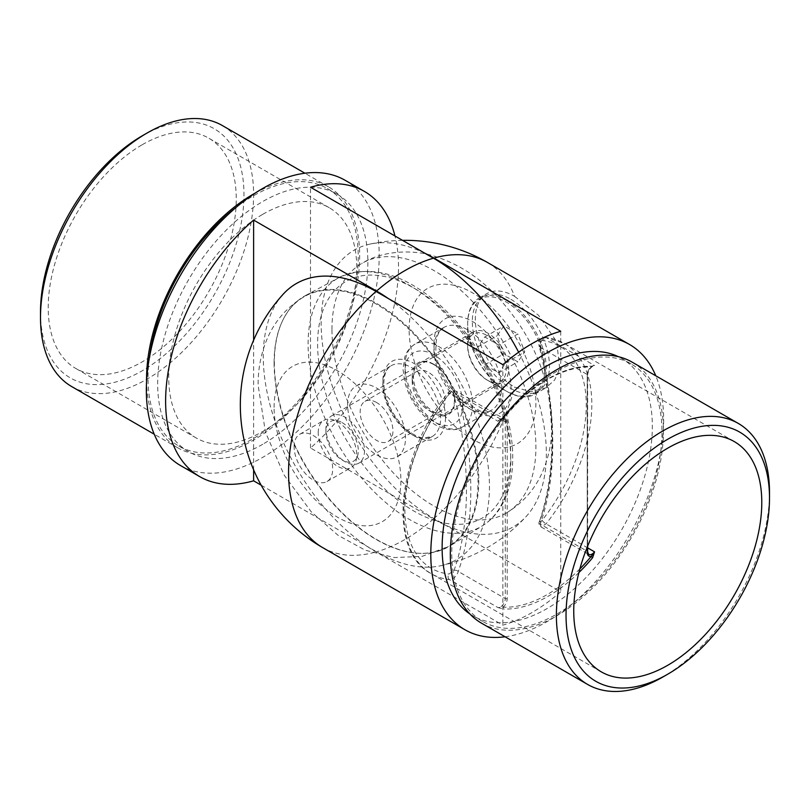 <?xml version="1.0" encoding="UTF-8"?>
<svg xmlns="http://www.w3.org/2000/svg" width="810" height="810" viewBox="0 0 810 810"><rect width="100%" height="100%" fill="white"/><g stroke="black" fill="none" stroke-linecap="round" stroke-linejoin="round"><path stroke-width="0.61" stroke-dasharray="4.05 3.04" d="M433.451 364.085A30 17.324 -120 0 0 412.229 376.326A30 17.324 -120 0 0 433.441 413.07A30 17.324 -120 0 0 433.451 413.07A30 17.324 -120 0 0 454.663 400.828A30 17.324 -120 0 0 433.451 364.085M428.622 410.285L433.451 413.07L428.622 410.285A23.186 13.385 60 0 1 412.229 381.895A23.186 13.385 60 0 1 417.039 371.284A23.186 13.385 60 0 1 428.622 372.428A23.186 13.385 60 0 1 443.769 392.86A23.186 13.385 60 0 1 440.215 411.44A23.186 13.385 60 0 1 428.622 410.285M376.549 402.499A23.186 13.385 -120 0 0 364.966 401.345A23.186 13.385 -120 0 0 361.412 419.924A23.186 13.385 -120 0 0 376.549 440.356A23.186 13.385 -120 0 0 388.142 441.501A23.186 13.385 -120 0 0 391.696 422.921A23.186 13.385 -120 0 0 376.549 402.499M347.622 404.727A40.915 23.622 60 0 1 356.096 385.995A40.915 23.622 60 0 1 387.625 396.951A40.915 23.622 60 0 1 405.486 438.129A40.915 23.622 60 0 1 397.011 456.85A40.915 23.622 60 0 1 365.482 445.895A40.915 23.622 60 0 1 347.622 404.727M478.771 480.431A144.555 83.46 60 0 1 450.127 545.829A144.555 83.46 60 0 1 338.296 508.781A144.555 83.46 60 0 1 274.337 362.414A144.555 83.46 60 0 1 305.603 295.498A144.555 83.46 60 0 1 416.522 335.867A144.555 83.46 60 0 1 478.771 480.431M142.236 135.817A143.866 83.066 -60 0 1 243.962 194.562A143.866 83.066 -60 0 1 142.236 370.767A143.866 83.066 -60 0 1 40.5 312.022M71.705 386.572A150.69 87.004 120 0 0 147.055 379.11A150.69 87.004 120 0 0 245.501 246.321A150.69 87.004 120 0 0 222.396 125.57M518.643 352.218A159.681 92.188 60 0 1 546.355 453.762A159.681 92.188 60 0 1 526.227 516.436A159.681 92.188 60 0 1 433.451 518.957L310.503 447.97A164.663 95.074 120 0 0 394.966 235.983M261.174 485.19L376.549 551.802A159.681 92.188 -120 0 0 440.893 565.704A159.681 92.188 -120 0 0 489.463 486.608A159.681 92.188 -120 0 0 388.223 298.485M345.1 180.276A164.663 95.074 -60 0 1 370.342 312.225A164.663 95.074 -60 0 1 262.764 457.336A164.663 95.074 -60 0 1 180.438 465.487M262.764 444.255A148.645 85.82 -60 0 1 188.446 451.615A148.645 85.82 -60 0 1 165.665 332.505A148.645 85.82 -60 0 1 262.764 201.518A148.645 85.82 -60 0 1 337.092 194.157A148.645 85.82 -60 0 1 359.873 313.267A148.645 85.82 -60 0 1 262.764 444.255M236.368 207.168A148.645 85.82 -60 0 1 253.125 195.949A148.645 85.82 -60 0 1 327.442 188.588A148.645 85.82 -60 0 1 350.234 307.699A148.645 85.82 -60 0 1 253.125 438.686A148.645 85.82 -60 0 1 178.807 446.047A148.645 85.82 -60 0 1 149.364 357.878M255.018 193.205A150.69 87.004 -60 0 1 328.465 186.816A150.69 87.004 -60 0 1 351.57 307.567A150.69 87.004 -60 0 1 253.125 440.356A150.69 87.004 -60 0 1 177.785 447.819A150.69 87.004 -60 0 1 146.59 381.014M142.236 144.727A132.962 76.768 -60 0 1 208.717 138.145A132.962 76.768 -60 0 1 229.098 244.691A132.962 76.768 -60 0 1 142.236 361.857A132.962 76.768 -60 0 1 75.755 368.439A132.962 76.768 -60 0 1 55.374 261.893A132.962 76.768 -60 0 1 142.236 144.727M262.764 214.316A132.962 76.768 -60 0 1 329.245 207.735A132.962 76.768 -60 0 1 349.626 314.28A132.962 76.768 -60 0 1 262.764 431.446A132.962 76.768 -60 0 1 196.283 438.028A132.962 76.768 -60 0 1 175.902 331.482A132.962 76.768 -60 0 1 262.764 214.316M253.611 469.77L253.611 340.23M310.503 447.97L310.503 187.221M514.603 296.349L538.63 315.394L556.723 341.82L559.71 369.066L554.577 380.072L545.859 387.848L530.763 391.726L514.603 387.089A55.566 32.086 60 0 1 475.308 319.029A55.566 32.086 60 0 1 486.82 293.595A55.566 32.086 60 0 1 514.603 296.349A164.663 95.074 120 0 0 487.336 262.389M506.969 300.753A55.566 32.086 60 0 1 543.277 349.717A55.566 32.086 60 0 1 534.762 394.257A55.566 32.086 60 0 1 506.969 391.503L506.969 391.503A55.566 32.086 60 0 1 467.674 323.443A55.566 32.086 60 0 1 479.186 297.999A55.566 32.086 60 0 1 506.969 300.753M488.167 380.639L506.969 391.503L488.167 380.639A28.978 16.726 60 0 1 467.674 345.151A28.978 16.726 60 0 1 473.678 331.887A28.978 16.726 60 0 1 488.167 333.325A28.978 16.726 60 0 1 507.1 358.86A28.978 16.726 60 0 1 502.656 382.077A28.978 16.726 60 0 1 488.167 380.639M433.927 364.642A28.978 16.726 60 0 1 452.861 390.177A28.978 16.726 60 0 1 448.416 413.394A28.978 16.726 60 0 1 433.927 411.956A28.978 16.726 60 0 1 414.993 386.421A28.978 16.726 60 0 1 419.438 363.204A28.978 16.726 60 0 1 433.927 364.642M318.219 432.834A27.277 15.744 60 0 1 323.858 420.35A27.277 15.744 60 0 1 344.878 427.66A27.277 15.744 60 0 1 356.785 455.109A27.277 15.744 60 0 1 351.135 467.593A27.277 15.744 60 0 1 330.115 460.283A27.277 15.744 60 0 1 318.219 432.834M294.111 446.755A27.277 15.744 60 0 1 299.761 434.271A27.277 15.744 60 0 1 320.77 441.571A27.277 15.744 60 0 1 332.677 469.02A27.277 15.744 60 0 1 327.027 481.505A27.277 15.744 60 0 1 306.008 474.204A27.277 15.744 60 0 1 294.111 446.755M274.094 362.829A144.21 83.258 60 0 1 303.963 296.814A144.21 83.258 60 0 1 415.095 335.441A144.21 83.258 60 0 1 478.042 480.573A144.21 83.258 60 0 1 448.173 546.598A144.21 83.258 60 0 1 337.051 507.961A144.21 83.258 60 0 1 274.094 362.829M331.958 329.427A144.21 83.258 60 0 1 361.827 263.402A144.21 83.258 60 0 1 472.949 302.039A144.21 83.258 60 0 1 535.906 447.171A144.21 83.258 60 0 1 506.037 513.186A144.21 83.258 60 0 1 394.905 474.559A144.21 83.258 60 0 1 331.958 329.427M448.993 394.318A3.412 0.678 38.3 0 1 448.092 392.86A3.412 0.678 38.3 0 1 449.53 393.296L497.988 421.281L503.79 417.626A132.962 76.768 -60 0 1 548.198 379.11A132.962 76.768 -60 0 1 592.606 366.343L591.189 367.031A131.595 75.978 120 0 0 547.236 379.667A131.595 75.978 120 0 0 503.283 417.788A8.181 4.728 -60 0 1 507.212 421.838L507.212 598.6A8.181 4.728 -60 0 1 503.283 607.196L497.988 607.591L449.53 579.616A132.962 76.768 -60 0 1 431.325 573.733A132.962 76.768 -60 0 1 449.53 393.296L452.142 391.159L456.131 391.159L458.257 394.693A3.412 1.235 -14 0 0 454.035 395.412C452.911 392.83 451.231 392.465 448.993 394.318A128.274 74.054 120 0 0 404.868 509.652A128.274 74.054 120 0 0 448.993 574.047L454.035 570.422A335.472 193.681 -120 0 0 466.459 490.091A335.472 193.681 -120 0 0 454.035 395.412M592.758 366.242L592.768 366.221C589.69 368.398 587.989 371.344 587.645 375.081A1.367 0.79 0 0 0 587.25 374.524L587.25 551.276L540.229 524.131A338.823 195.625 -120 0 0 540.229 347.368C539.976 343.541 541.151 340.504 543.743 338.266L546.082 337.547A132.962 76.768 -60 0 1 564.287 343.43A132.962 76.768 -60 0 1 546.082 523.867L540.918 526.834L540.229 524.131A3.412 2.491 19.3 0 1 539.419 521.61L539.419 521.61C555.913 473.131 555.883 414.862 539.328 346.801L539.328 346.801A3.412 1.235 -14 0 0 540.229 347.368L587.25 374.524A6.814 3.939 120 0 1 592.069 366.171A6.814 3.939 120 0 1 594.55 365.533L546.082 337.547A3.412 2.703 -83.5 0 0 545.231 337.264L545.231 337.264A3.412 2.703 -83.5 0 0 542.153 340.534C540.29 341.04 539.561 342.802 539.956 345.809A3.412 1.235 -14 0 0 539.328 346.801C537.82 341.901 539.784 338.722 545.231 337.264L564.287 343.43L734.245 441.561M503.79 417.626L497.988 421.281A6.814 3.939 120 0 1 500.469 419.064A6.814 3.939 120 0 1 503.871 418.719A6.814 3.939 120 0 1 505.288 421.838A1.367 0.79 0 0 0 507.212 421.838M424.926 253.287A159.509 92.087 -120 0 0 369.967 244.104A159.509 92.087 -120 0 0 321.145 323.18A159.509 92.087 -120 0 0 433.927 518.532L560.733 591.745A164.663 95.074 -60 0 1 531.805 612.664A164.663 95.074 -60 0 1 502.878 625.148L376.073 551.934A159.509 92.087 60 0 1 263.28 356.582A159.509 92.087 60 0 1 283.176 294.212M505.086 636.781A164.663 95.074 120 0 0 547.236 621.564A164.663 95.074 120 0 0 655.776 375.779M469.861 613.939A148.645 85.82 120 0 0 472.908 615.843A148.645 85.82 120 0 0 547.236 608.482A148.645 85.82 120 0 0 644.335 477.495A148.645 85.82 120 0 0 621.553 358.384A148.645 85.82 120 0 0 618.374 356.704M556.875 371.314A148.645 85.82 120 0 0 459.766 502.301A148.645 85.82 120 0 0 482.558 621.412A148.645 85.82 120 0 0 556.875 614.051A148.645 85.82 120 0 0 653.984 483.064A148.645 85.82 120 0 0 631.192 363.953A148.645 85.82 120 0 0 556.875 371.314M481.535 623.184A150.69 87.004 120 0 0 556.875 615.721A150.69 87.004 120 0 0 655.32 482.932A150.69 87.004 120 0 0 632.215 362.181M539.956 345.809A335.472 193.681 60 0 1 552.39 440.488A335.472 193.681 60 0 1 539.956 520.81C539.561 522.521 540.29 522.339 542.153 520.273A128.274 74.054 120 0 0 586.268 404.929A128.274 74.054 120 0 0 542.153 340.534M579.879 568.883A131.595 75.978 120 0 1 503.283 607.196A1.367 1.063 -87.6 0 0 503.79 608.999L497.988 607.591A6.814 3.939 120 0 0 502.838 604.857A6.814 3.939 120 0 0 505.288 598.6L505.288 421.838L458.257 394.693A338.823 195.625 60 0 1 458.257 571.455C456.658 576.274 453.752 578.988 449.53 579.616A3.412 2.703 -83.5 0 1 448.993 574.047M769.5 492.409A150.69 87.004 -60 0 1 662.944 676.957M502.878 364.672L502.878 625.148M560.733 331.27L560.733 591.745M601.283 671.854L431.325 573.733C386.623 550.678 396.971 455.19 448.092 392.86L448.092 392.86C449.175 390.521 451.858 389.954 456.131 391.159L503.871 418.719L501.167 419.114M592.606 366.343A1.367 1.063 -87.6 0 0 592.201 366.231L592.201 366.231A1.367 1.063 -87.6 0 0 591.189 367.031A8.181 4.728 -60 0 0 587.25 375.637A1.367 0.79 0 0 0 587.645 375.081L587.645 546.153M507.212 598.6A1.367 0.79 0 0 1 505.288 598.6L458.257 571.455A3.412 2.491 19.3 0 0 454.035 570.422M539.956 520.81A3.412 2.491 19.3 0 0 539.419 521.61C538.377 522.875 538.873 524.617 540.918 526.834L588.657 554.404A6.814 3.939 120 0 1 587.25 551.276A1.367 0.79 0 0 1 587.645 551.833M506.25 391.078A54.543 31.489 -120 0 0 533.527 393.781A54.543 31.489 -120 0 0 541.89 350.072A54.543 31.489 -120 0 0 506.25 302.008A54.543 31.489 -120 0 0 478.973 299.305A54.543 31.489 -120 0 0 467.674 324.273A54.543 31.489 -120 0 0 506.25 391.078L486.962 379.951A27.277 15.744 60 0 1 467.674 346.548A27.277 15.744 60 0 1 473.324 334.054A27.277 15.744 60 0 1 486.962 335.411A27.277 15.744 60 0 1 504.782 359.448A27.277 15.744 60 0 1 500.6 381.297A27.277 15.744 60 0 1 486.962 379.951L506.25 391.078M510.877 299.335A54.543 31.489 60 0 1 546.517 347.399A54.543 31.489 60 0 1 538.154 391.108A54.543 31.489 60 0 1 510.877 388.415A54.543 31.489 60 0 1 475.247 340.342A54.543 31.489 60 0 1 483.6 296.632A54.543 31.489 60 0 1 510.877 299.335M342.124 422.597A22.913 13.223 60 0 1 358.324 450.654A22.913 13.223 60 0 1 342.124 460.009L345.212 461.791A27.277 15.744 60 0 1 325.924 428.379A27.277 15.744 60 0 1 331.574 415.894A27.277 15.744 60 0 1 345.212 417.251A27.277 15.744 60 0 1 363.032 441.278A27.277 15.744 60 0 1 358.85 463.138A27.277 15.744 60 0 1 345.212 461.791L342.124 460.009A22.913 13.223 60 0 1 325.924 431.943A22.913 13.223 60 0 1 342.124 422.597M498.707 345.019L505.663 362.951L498.707 372.853L484.785 364.814L477.829 346.882L484.785 336.98L498.707 345.019L517.833 333.973L524.799 351.904L517.833 361.807L503.921 353.767L496.955 335.836L503.921 325.934L517.833 333.973M498.707 372.853L517.833 361.807M505.663 362.951L524.799 351.904M484.785 364.814L503.921 353.767M477.829 346.882L496.955 335.836M484.785 336.98L503.921 325.934M382.826 384.406A40.915 23.622 60 0 1 391.291 365.675A40.915 23.622 60 0 1 422.82 376.63A40.915 23.622 60 0 1 440.68 417.808A40.915 23.622 60 0 1 432.206 436.529A40.915 23.622 60 0 1 400.677 425.574A40.915 23.622 60 0 1 382.826 384.406M445.5 417.808A44.317 25.586 60 0 1 414.163 435.901A44.317 25.586 60 0 1 382.826 381.621A44.317 25.586 60 0 1 414.163 363.528A44.317 25.586 60 0 1 445.5 417.808M510.715 455.453A136.546 78.833 60 0 1 414.163 511.201A136.546 78.833 60 0 1 317.611 343.966A136.546 78.833 60 0 1 414.163 288.228A136.546 78.833 60 0 1 510.715 455.453M510.837 460.951A143.36 82.772 60 0 1 482.426 525.801A143.36 82.772 60 0 1 371.517 489.058A143.36 82.772 60 0 1 308.094 343.896A143.36 82.772 60 0 1 339.096 277.536A143.36 82.772 60 0 1 449.104 317.581A143.36 82.772 60 0 1 510.837 460.951M433.451 518.957A164.663 95.074 -60 0 1 405 539.45A164.663 95.074 -60 0 1 376.549 551.802M501.43 388.294A47.729 27.56 -120 0 0 480.593 340.261A47.729 27.56 -120 0 0 443.809 327.473A47.729 27.56 -120 0 0 433.927 349.323A47.729 27.56 -120 0 0 454.764 397.366A47.729 27.56 -120 0 0 491.538 410.143A47.729 27.56 -120 0 0 501.43 388.294M433.927 343.764A54.543 31.489 60 0 1 472.503 321.489A54.543 31.489 60 0 1 511.069 388.294A54.543 31.489 60 0 1 472.503 410.569A54.543 31.489 60 0 1 433.927 343.764M433.927 354.891A40.915 23.622 -120 0 0 405 371.598A40.915 23.622 -120 0 0 433.927 421.706A40.915 23.622 -120 0 0 462.854 405A40.915 23.622 -120 0 0 433.927 354.891M405 366.029A47.729 27.56 60 0 1 414.882 344.179A47.729 27.56 60 0 1 438.747 346.538A47.729 27.56 60 0 1 472.503 405A47.729 27.56 60 0 1 462.611 426.85A47.729 27.56 60 0 1 438.747 424.491A47.729 27.56 60 0 1 405 366.029M274.094 407.369A89.667 51.769 60 0 1 337.497 370.757A89.667 51.769 60 0 1 400.899 480.573A89.667 51.769 60 0 1 337.497 517.185A89.667 51.769 60 0 1 274.094 407.369M409.101 329.427A89.667 51.769 60 0 1 472.503 292.815A89.667 51.769 60 0 1 535.906 402.631A89.667 51.769 60 0 1 472.503 439.243A89.667 51.769 60 0 1 409.101 329.427M433.927 518.532A164.663 95.074 120 0 0 514.603 387.089M322.663 547.611A164.663 95.074 120 0 0 376.073 551.934M542.153 520.273A3.412 0.678 38.3 0 0 546.082 523.867L587.645 547.864M578.907 572.548A132.962 76.768 -60 0 1 548.198 596.241A132.962 76.768 -60 0 1 503.79 608.999M587.25 547.145L587.25 375.637M412.229 381.895L412.229 376.326M417.039 371.284L364.966 401.345M356.096 385.995L391.291 365.675C389.63 366.586 384.456 369.4 383.818 383.008C384.385 397.953 390.491 412.007 402.135 425.159C411.46 434.919 420.137 437.845 423.316 437.977L432.206 436.529L397.011 456.85M305.603 295.498L339.096 277.536C370.767 263.513 405.395 273.628 442.959 307.881C483.712 345.526 513.277 408.939 512.71 458.237C512.71 477.9 508.548 494.444 500.246 507.87C495.497 515.373 489.564 521.356 482.426 525.801L450.127 545.829M188.446 451.615L178.807 446.047M177.785 447.819L154.224 434.221M329.245 207.735L208.717 138.145M196.283 438.028L75.755 368.439M328.465 186.816L304.914 173.219M337.092 194.157L327.442 188.588M440.893 565.704A164.663 164.663 0 0 0 526.227 516.436M440.215 411.44L388.142 441.501M534.762 394.257L545.859 387.848M448.416 413.394L502.656 382.077M443.809 327.473L440.174 330.743C437.491 334.105 436.074 339.37 435.922 346.548C434.099 378.624 474.873 422.628 491.538 410.143L462.611 426.85C455.898 431.264 446.816 430.586 435.345 424.825C420.501 415.408 410.356 401.355 404.899 382.684L403.005 369.249L404.848 356.906C405.324 355.56 407.015 349.363 414.882 344.179L443.809 327.473M299.761 434.271L323.858 420.35M303.963 296.814C287.388 306.717 275.218 320.487 267.472 338.104C261.134 352.846 258.015 368.509 258.117 385.094L265.437 432.196L284.239 475.267L311.242 511.819L338.124 535.349L365.29 550.213L394.166 557.553L422.02 556.399L448.173 546.598M506.037 513.186C522.561 503.314 534.711 489.594 542.457 472.048C548.846 457.265 551.985 441.551 551.883 424.906C550.263 378.209 532.767 336.19 499.385 298.86C480.279 277.931 458.399 263.645 433.714 256C415.186 249.804 383.889 249.693 361.827 263.402M501.086 419.165L503.202 417.464C517.033 400.99 531.805 388.182 547.519 379.039C563.264 370.008 578.158 365.735 592.201 366.231L592.869 366.171M472.908 615.843L482.558 621.412M621.553 358.384L631.192 363.953M402.529 240.347A164.663 164.663 0 0 0 369.967 244.104M327.027 481.505L351.135 467.593M419.438 363.204L473.678 331.887M467.674 345.151L467.674 323.443M479.186 297.999L486.82 293.595M533.527 393.781L538.154 391.108M358.85 463.138L500.6 381.297M467.674 346.548L467.674 324.273M331.574 415.894L473.324 334.054M325.924 431.943L325.924 428.379M478.973 299.305L483.6 296.632"/><path stroke-width="1.21" d="M40.5 317.591L40.5 312.022A143.866 83.066 -60 0 1 142.226 135.827A143.866 83.066 -60 0 1 142.236 135.817L147.055 133.042A150.69 87.004 120 0 0 40.5 317.591A150.69 87.004 120 0 0 71.705 386.572L154.224 434.221M394.966 235.983A164.663 95.074 120 0 0 364.389 191.413A164.663 95.074 120 0 0 310.503 187.221L433.451 258.198A159.681 92.188 60 0 1 518.643 352.218M388.223 298.485A159.681 92.188 -120 0 0 376.549 291.043L253.611 220.067A164.663 95.074 120 0 0 169.816 363.052A164.663 95.074 120 0 0 199.716 476.624A164.663 95.074 120 0 0 253.611 480.816L261.174 485.19M199.716 476.624L180.438 465.487A164.663 95.074 -60 0 1 155.196 333.538A164.663 95.074 -60 0 1 262.764 188.436A164.663 95.074 -60 0 1 345.1 180.276L364.389 191.413M149.364 357.878A148.645 85.82 -60 0 1 236.368 207.168M146.59 381.014A150.69 87.004 -60 0 1 253.125 194.278A150.69 87.004 -60 0 1 255.018 193.205M253.611 480.816L253.611 469.77M253.611 340.23L253.611 220.067M304.914 173.219L222.396 125.57A150.69 87.004 120 0 0 147.055 133.042L142.226 135.827M667.764 439.233A143.866 83.066 120 0 0 566.038 615.438A143.866 83.066 120 0 0 667.764 674.183L662.944 676.957A150.69 87.004 -60 0 1 587.604 684.43A150.69 87.004 -60 0 1 564.499 563.679A150.69 87.004 -60 0 1 662.944 430.89A150.69 87.004 -60 0 1 738.295 423.427A150.69 87.004 -60 0 1 769.5 492.409L769.5 497.978A143.866 83.066 120 0 0 667.764 439.233M655.776 375.779A164.663 95.074 120 0 0 629.562 344.513A164.663 95.074 120 0 0 547.236 352.664A164.663 95.074 120 0 0 439.658 497.775A164.663 95.074 120 0 0 464.899 629.724A164.663 95.074 120 0 0 505.086 636.781M376.073 291.468A164.663 95.074 120 0 0 288.562 472.22A164.663 95.074 120 0 0 322.663 547.611A164.663 164.663 0 0 1 283.176 294.212A159.509 92.087 60 0 1 376.073 291.468L502.878 364.672A164.663 95.074 -60 0 1 531.805 343.754A164.663 95.074 -60 0 1 560.733 331.27L433.927 258.066A159.509 92.087 -120 0 0 424.926 253.287M618.374 356.704A148.645 85.82 120 0 0 547.236 365.745A148.645 85.82 120 0 0 450.988 493.897A148.645 85.82 120 0 0 469.861 613.939M738.295 423.427L632.215 362.181A150.69 87.004 120 0 0 556.875 369.643A150.69 87.004 120 0 0 458.43 502.433A150.69 87.004 120 0 0 481.535 623.184L587.604 684.43M579.879 568.883A131.595 75.978 120 0 0 591.189 556.45L594.55 551.843L592.606 557.726A132.962 76.768 -60 0 1 578.907 572.548M667.764 665.273A132.962 76.768 120 0 0 754.626 548.107A132.962 76.768 120 0 0 734.245 441.561A132.962 76.768 120 0 0 667.764 448.143A132.962 76.768 120 0 0 580.902 565.309A132.962 76.768 120 0 0 601.283 671.854A132.962 76.768 120 0 0 667.764 665.273M667.764 674.183A143.866 83.066 120 0 0 667.774 674.173A143.866 83.066 120 0 0 769.5 497.978M662.944 676.957L667.774 674.173M587.25 547.145L587.25 552.39A8.181 4.728 -60 0 0 591.189 556.45L592.606 557.726M376.549 291.043A164.663 95.074 -60 0 1 405 270.55A164.663 95.074 -60 0 1 433.451 258.198M587.645 547.864L594.55 551.843A6.814 3.939 120 0 1 588.657 554.404L587.645 551.833A1.367 0.79 0 0 1 587.25 552.39M629.562 344.513L487.336 262.389A164.663 95.074 120 0 0 433.927 258.066M322.663 547.611L464.899 629.724M487.336 262.389A164.663 164.663 0 0 0 402.529 240.347M587.645 546.153L587.645 551.833"/></g></svg>

